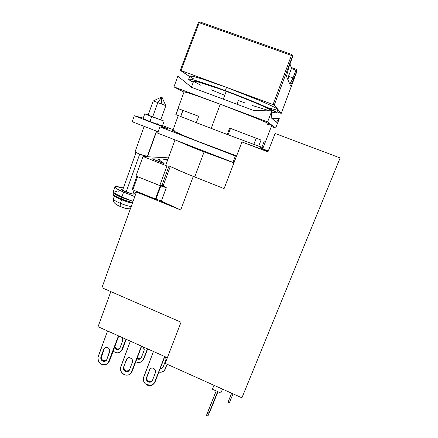 <?xml version="1.0" encoding="UTF-8"?>
<svg xmlns="http://www.w3.org/2000/svg" width="438" height="438" viewBox="0 0 438 438"><rect width="100%" height="100%" fill="white"/><g stroke="black" fill="none" stroke-linecap="round" stroke-linejoin="round"><path stroke-width="0.66" d="M276.723 112.747L277.9 109.719C278.962 108.504 253.295 97.209 226.539 87.381L225.318 90.65C252.042 100.499 277.736 111.663 276.723 112.747C276.679 113.163 275.009 112.938 271.724 112.057L276.438 112.944L276.575 112.484L266.682 107.283L252.447 101.2L225.318 90.65L226.539 87.381L261.426 101.227L272.879 106.483L276.192 108.279L277.856 109.834M200.544 85.158L193.634 81.276L196.29 81.391L218.338 88.46L234.368 94.389L256.925 103.461L267.131 108.06L271.757 110.902C272.617 109.916 249.802 100.017 226.205 91.318L223.27 99.158L226.205 91.318C207.234 84.282 193.153 79.99 193.618 81.222L191.422 87.233M204.103 151.17L204.086 151.942L233.947 162.859L204.086 151.942L194.718 176.974L204.086 151.942C192.167 147.294 183.631 143.724 178.474 141.228C183.631 143.724 192.167 147.294 204.086 151.942L204.103 151.17M245.368 103.061L238.387 100.51L236.969 104.26M275.798 109.796L267.821 107.715M193.585 78.856L190.891 77.312M189.753 76.234L192.671 76.316L202.356 79.015L226.539 87.381C205.072 79.442 189.254 74.75 189.753 76.234L188.679 79.19M193.262 82.196L188.674 79.382L189.232 79.081L191.532 79.453L195.551 80.504L225.318 90.65C203.873 82.7 188.105 77.904 188.647 79.289C188.718 79.727 190.256 80.696 193.262 82.196M251.949 105.388L269.945 110.913M210.919 89.702L224.114 95.057M293 77.92L289.211 76.557L287.75 79.344L289.211 76.557L293 77.92L295.918 70.118L291.429 68.509L296.92 70.595L293.854 78.791L290.471 85.607L286.452 76.36L289.233 66.023L292.743 56.595L291.905 54.526L199.816 21.9L198.381 22.623L180.248 70.354L189.638 76.557L181.02 70.567L273.082 104.54L291.412 55.429L199.197 22.732L181.02 70.567L180.248 70.354L198.381 22.623L199.197 22.732L181.02 70.567L273.082 104.54L291.412 55.429L292.568 56.02L274.254 105.049L273.082 104.54L274.254 105.049L281.251 113.404L277.051 111.904L281.251 113.404L297.052 71.033L296.345 69.297L295.918 70.118L296.92 70.595L293.854 78.791L290.471 85.607L286.452 76.36L289.233 66.023L292.743 56.595L291.905 54.526L291.412 55.429L199.197 22.732L199.816 21.9L198.381 22.623L199.197 22.732L199.816 21.9L291.905 54.526L291.412 55.429L292.568 56.02L274.254 105.049L281.251 113.404L297.052 71.033L296.345 69.297L291.221 67.463L296.345 69.297L293.011 77.915L289.868 84.227L293.011 77.915L293.854 78.791L293.011 77.915M287.531 78.84L291.511 68.301L290.005 63.959L291.511 68.301L287.531 78.84M182.86 110.392L198.671 116.327L182.86 110.392L180.648 116.453L182.86 110.392L178.195 108.624L198.677 116.316L196.323 122.689L227.278 134.493L229.704 128.088L261.048 140.061L258.672 146.204L263.123 147.732L253.821 144.354L256.192 138.216L230.514 128.411L228.11 134.762L227.278 134.493L229.704 128.088L261.048 140.061L256.192 138.216L261.048 140.061L258.672 146.204L253.821 144.354L256.192 138.216L230.514 128.411L228.11 134.762L211.209 128.394L220.248 104.211L211.209 128.394L196.323 122.689L198.677 116.316L182.86 110.392M263.123 147.732L271.839 125.312C272.639 124.759 246.84 114.137 220.248 104.211L196.29 95.55L186.796 92.462L184.037 91.964C183.347 91.011 198.907 96.218 220.248 104.211L255.08 117.756L266.632 122.629L271.817 125.372M275.633 128.066L271.39 126.478L275.633 128.066L279.296 118.671L276.296 122.333L271.199 117.784L271.823 110.973L253.388 110.376L191.57 87.348L177.85 76.13L173.968 86.894L267.585 121.912L275.633 128.066L267.585 121.912L271.823 110.973L253.388 110.376L191.57 87.348L177.85 76.13L173.968 86.894L267.585 121.912L271.823 110.973L271.199 117.784L276.296 122.333L279.296 118.671L275.633 128.066M183.976 92.133L173.968 86.894L183.976 92.133M267.158 124.233L269.879 125.038M271.905 118.413L279.296 118.671L271.905 118.413M264.18 141.332L261.913 147.173L263.041 147.666M175.994 114.679L178.195 108.624L175.824 114.57L180.648 116.453L175.994 114.679M123.719 207.694L120.176 206.462C117.384 205.285 115.72 204.322 115.189 203.577C115.72 204.322 117.384 205.285 120.176 206.462L120.406 203.325L121.567 199.794L120.406 203.325C124.458 204.951 128.044 206.046 131.176 206.605C128.044 206.046 124.458 204.951 120.406 203.325C115.572 201.261 113.283 199.794 113.535 198.918M113.573 192.879C114.291 194.007 117.034 195.572 121.819 197.576L131.696 200.889L121.819 197.576C116.196 195.2 113.437 193.503 113.546 192.485L113.048 193.892C112.933 194.921 115.687 196.629 121.304 199.005L132.599 202.652L121.304 199.005L121.819 197.576L121.304 199.005C116.524 197.007 113.781 195.43 113.075 194.291M125.717 191.828C122.678 190.557 121.184 189.654 121.227 189.134L123.001 189.079L121.6 188.97L121.216 189.265L121.414 189.55L125.717 191.828C130.584 193.684 133.541 194.401 134.592 193.974L133.278 192.769L134.559 194.018L132.971 194.05L125.717 191.828M160.204 368.555L162.766 367.8M163.024 367.29L160.018 369.042L161.441 368.878L163.024 367.29L165.821 360.014L166.018 358.853L165.11 356.702C165.986 357.709 166.221 358.815 165.821 360.014L163.024 367.29M114.805 346.672L116.661 349.015L116.196 349.42L118.446 349.497L119.979 347.909L119.563 348.653C118.654 349.677 117.532 349.935 116.196 349.42L116.661 349.015L119.448 348.796M121.797 350.537L120.959 351.38L122.536 349.19L126.215 339.313L122.536 349.19L121.425 350.958L119.251 352.524L117.187 352.875L115.095 352.382L113.201 351.013L115.095 352.382C117.581 353.335 119.662 352.858 121.342 350.947L122.536 349.19L122.082 349.601L125.952 339.198L121.342 350.947M127.392 358.213L126.44 359.51L123.56 367.197L124.042 366.721C123.56 368.577 124.178 370 125.903 370.991L125.427 371.479L126.642 371.774L127.841 371.577L129.489 369.896L129.155 370.537C128.192 371.747 126.943 372.059 125.427 371.479L125.903 370.991L129.084 370.636M131.619 372.371L130.858 373.258L132.21 371.227L141.638 346.212L132.21 371.227L130.551 373.603L128.701 374.813L126.489 375.174L124.244 374.632C121.058 372.793 119.913 370.165 120.806 366.737L130.354 341.164L120.516 367.838L120.603 370.159L121.55 372.338L124.244 374.632C127.064 375.711 129.369 375.12 131.159 372.864L132.21 371.227L141.403 346.102L131.159 372.864M104.233 348.391C106.226 345.675 110.962 348.752 109.62 351.9L106.79 359.571L109.812 350.674L108.805 348.363L107.764 347.635L105.372 347.553L104.386 348.221L100.751 358.125L101.747 360.425L102.788 361.158C101.079 360.173 100.461 358.755 100.937 356.904L101.468 356.455L104.277 348.812L103.746 349.245L104.901 347.794L103.746 349.245L100.937 356.904L101.468 356.455C100.997 358.3 101.611 359.713 103.313 360.698L102.788 361.158L103.987 361.449L106.155 360.589L106.79 359.571L106.352 360.359C105.394 361.443 104.206 361.711 102.788 361.158L103.313 360.698L106.242 360.49M108.755 362.335L107.858 363.244L109.538 360.912L118.758 335.979L109.046 361.914L106.029 364.465L103.85 364.832L101.632 364.301C98.484 362.483 97.346 359.866 98.216 356.455L107.551 330.969L97.937 357.55L98.397 360.983L99.716 362.949L101.632 364.301C104.26 365.325 106.467 364.827 108.241 362.801L109.538 360.912L109.024 361.372L118.463 335.847L108.241 362.801M150.097 368.895L146.9 377.113C146.401 378.974 147.02 380.408 148.767 381.41L148.34 381.931L150.792 382.035L152.238 380.825C151.274 382.171 149.977 382.538 148.34 381.931L148.767 381.41C150.07 381.936 151.219 381.761 152.21 380.879L152.21 380.879M154.149 383.343L155.167 381.673L164.808 356.57L155.167 381.673L154.242 383.201L151.657 385.292L149.407 385.648L147.135 385.09C143.91 383.234 142.755 380.589 143.675 377.145L153.442 351.49L143.379 378.257L143.834 381.722L145.175 383.71L147.135 385.09C150.163 386.223 152.572 385.533 154.351 383.026L164.628 356.488L154.351 383.026M137.959 358.618L137.16 358.103L137.959 358.618L137.537 359.05L138.687 359.319L140.762 358.508L141.375 357.545L141.063 358.147C140.149 359.286 138.972 359.587 137.537 359.05L137.959 358.618L140.981 358.257M143.352 359.894L142.651 360.715L143.91 358.815L147.666 348.905L143.91 358.815L142.372 361.027L139.607 362.456L136.421 362.018C139.081 363.02 141.255 362.456 142.941 360.326L143.91 358.815L147.458 348.812L142.941 360.326M144.151 126.352L135.068 151.822C134.357 152.238 145.542 156.508 147.299 156.492L156.437 131.115L147.579 156.421M162.389 125.936L151.8 122.317L143.034 118.671L149.911 121.594L162.389 125.947L164.141 121.096L151.679 116.65L149.911 121.594L151.679 116.65L164.141 121.096M259.685 148.668L260.402 146.823L259.685 148.668M172.862 130.425C169.758 130.393 209.988 146.544 236.613 155.895L197.565 141.239L183.73 135.632L173.224 130.82L172.862 130.425L178.277 115.55M255.984 145.175L227.738 134.641L255.984 145.175M196.328 122.662L178.567 115.659L196.328 122.662M209.479 412.361L214.302 400.206L209.479 412.361M206.468 415.438L207.804 411.819L209.26 412.486L217.664 391.588L208.488 414.43L211.527 407.679L207.919 416.012L209.26 412.486L207.804 411.819L216.197 390.931L206.517 415.366M228.05 402.139L231.664 393.22L229.441 398.695L230.799 399.308L229.441 398.695L228.078 402.068L229.424 402.681L233.021 393.828L229.567 402.33L228.231 401.706M139.706 154.121L126.144 192.003L139.706 154.121M161.846 96.88L153.388 100.926L165.761 105.624L161.846 96.88L157.795 102.602L161.846 96.88L161.283 103.921L165.86 105.662L153.24 100.866L148.17 115.074L160.762 119.815L152.665 116.93L157.795 102.602L152.665 116.93L148.203 115.068M114.252 196.038L113.486 199.022C113.524 199.947 115.829 201.381 120.406 203.325L120.094 206.364L121.392 207.004L118.003 205.395M148.236 114.904L145.159 114.017L151.679 116.65L144.77 113.792L148.236 114.904M135.38 151.778L135.079 151.898L135.731 152.364L140.614 154.472L147.573 156.443L156.662 131.203M211.527 407.679L217.949 391.72L211.527 407.679M213.24 402.785L215.184 398.262L213.24 402.785M126.757 208.619L123.691 207.847L126.763 208.499M236.482 156.109L234.067 162.41L236.482 156.109L235.376 155.983L236.482 156.109M234.116 162.427L232.939 162.361L235.376 155.983L232.939 162.361L157.658 133.147L159.93 126.85L235.376 155.983L159.93 126.85L157.658 133.147L232.939 162.361L234.116 162.427M168.022 128.772L159.93 126.85L168.022 128.772L134.28 115.752L168.022 128.772M158.156 131.778L132.177 121.709L134.28 115.752L132.177 121.709L158.156 131.778M143.231 118.118L134.28 115.752L143.231 118.118M173.147 129.648L162.531 125.553L173.147 129.648M229.567 402.33L229.397 402.746M206.561 415.29L206.747 414.917M155.408 199.027L155.961 199.23L160.834 185.931L160.281 185.728L155.408 199.027L132.862 189.873L137.598 176.689L132.862 189.873L155.408 199.027L155.961 199.23L160.834 185.931L166.303 187.71L161.43 200.954L155.961 199.23L161.43 200.954L166.303 187.71L161.896 185.356L159.777 185.602L166.96 165.986L168.997 165.986L161.896 185.356L168.997 165.986L166.96 165.986L159.777 185.602L135.983 176.038L142.996 156.497L166.96 165.986L142.996 156.497L135.983 176.038L160.281 185.728L155.408 199.027M161.923 125.657L160.001 124.814M157.346 123.74L157.056 123.626M150.048 120.976L149.752 120.866M145.372 119.333L143.483 118.747M174.182 130.584L172.917 130.404M141.375 357.545L144.118 350.296L144.305 349.135L143.401 347L144.118 350.296L141.375 357.545M137.537 359.05L136.935 358.695L137.537 359.05M147.562 384.564C150.584 385.692 152.982 385.007 154.762 382.505M152.473 380.354L155.43 372.634L155.348 370.143L153.546 368.309L152.309 368.019L151.088 368.216L149.676 369.376C151.488 366.184 156.913 369.245 155.43 372.634L152.473 380.354M149.834 369.42L146.467 377.622L146.9 377.113L146.982 379.587L148.778 381.416M148.34 381.931C146.593 380.923 145.969 379.489 146.467 377.622L146.555 380.102L148.34 381.931M222.559 389.13L220.774 392.99L212.397 389.218L213.974 385.281L212.397 389.218L220.774 392.99L222.559 389.13M129.489 369.896L132.386 362.204L132.298 359.724L131.57 358.645L129.292 357.616L127.086 358.487L126.44 359.51L126.812 358.815C128.723 355.864 133.793 358.941 132.386 362.204L129.489 369.896M126.916 359.05L123.56 367.197L124.042 366.721L124.135 369.185L125.909 370.997M125.427 371.479C123.697 370.482 123.078 369.059 123.56 367.197L123.653 369.667L125.427 371.479M119.979 347.909L122.662 340.682L122.843 339.527L121.945 337.402L122.662 340.682L119.979 347.909M118.501 336.68L119.716 336.406L118.501 336.68M116.196 349.42L114.477 347.564L116.196 349.42M167.185 364.274L164.792 369.798C163.379 371.878 161.398 372.639 158.852 372.081L161.211 372.218L164.02 370.789L165.537 368.55L164.589 370.115L167.185 364.274M163.659 186.123L161.463 185.405L159.925 185.586L166.303 187.71L163.659 186.123M163.128 185.947L170.262 166.489L168.997 165.986L170.262 166.489L163.128 185.947M167.283 157.79L142.996 156.497L167.283 157.79L168.312 158.195L167.283 157.79M258.694 148.137L241.951 141.961L224.092 188.603L193.267 176.399C184.102 172.758 176.432 169.457 170.262 166.489L186.747 173.766L224.092 188.603L241.951 141.961L258.694 148.137M264.393 150.469L264.672 149.752L265.784 150.053L265.461 150.875L265.784 150.053L268.27 151.006L264.672 149.752L264.393 150.469M260.183 148.044L264.672 149.752L260.183 148.044M267.946 151.827L257.303 147.759L267.946 151.827M139.103 358.886L140.237 358.7M149.999 381.712L151.214 381.514M104.277 348.812L101.282 357.671L102.278 359.965L103.324 360.698M104.512 360.983L105.695 360.786M127.113 371.282L128.312 371.085M127.392 358.218L126.812 358.815M115.013 347.329L116.672 349.015M117.795 349.278L118.906 349.086M160.664 368.61L161.814 368.424M163.692 159.312L167.842 159.487L163.692 159.312L167.524 160.346L163.692 159.312M158.419 159.087L157.685 161.096L158.419 159.087L151.909 158.808L158.419 159.087L159.487 159.509L158.419 159.087M163.303 163.314L164.124 163.33L160.341 160.888L159.487 159.509C159.098 160.089 160.647 161.359 164.124 163.33L151.909 158.808L163.303 163.314M132.21 189.435L132.862 189.873L132.156 189.457L136.853 176.388M180.719 209.983L193.267 176.399L180.719 209.983L136.442 191.997L137.674 191.828L136.442 191.997L180.719 209.983C172.632 206.687 165.723 203.528 159.99 200.5L180.719 209.983M267.93 151.876L241.951 141.961L267.93 151.876L275.113 133.475L267.93 151.876M181.025 322.209L165.181 363.376L181.025 322.209L101.928 287.722L136.442 191.997L101.928 287.722L181.025 322.209M167.36 357.709L98.063 326.726L110.825 291.599L98.063 326.726L167.36 357.709M260.243 147.896L268.286 150.962L260.243 147.896M340.134 157.943L275.113 133.475L340.134 157.943L241.907 397.819L340.134 157.943M241.907 397.819L165.181 363.376L241.907 397.819M123.385 188.001L115.747 186.588L114.959 187.136L116.158 188.373L121.271 191.094L134.767 196.64L123.62 192.096C117.767 189.638 114.887 187.907 114.986 186.906C115.643 186.243 118.446 186.61 123.385 188.001M136.191 192.698L133.672 191.674L136.191 192.698M121.906 196.881L123.62 192.096L121.906 196.881L133.037 201.436L121.906 196.881C116.07 194.417 113.201 192.66 113.316 191.609L113.634 192.408L115.774 193.957L121.906 196.881M120.143 192.172L118.572 191.8M116.711 191.439L115.194 191.258M114.088 191.264L113.442 191.466M121.392 207.004L120.242 206.539M113.519 194.85C111.613 196.098 128.367 202.882 132.396 203.21L129.643 202.542M123.691 207.847L122.99 207.65M120.176 206.462C125.148 208.384 128.482 209.178 130.179 208.849C128.482 209.178 125.148 208.384 120.176 206.462M113.535 195.217L115.331 196.766M117.22 197.828L127.474 201.907M175.008 139.881L165.652 165.465M182.958 110.431L180.724 116.557M175.824 114.57L184.037 91.964M132.823 194.023L134.132 190.393M146.265 156.673L146.391 156.333M160.762 119.815L165.86 105.662M122.552 190.338L136.043 152.528M206.468 415.35L207.919 416.012M259.909 148.756L260.626 146.905M143.034 118.671L144.764 113.803M150.097 368.889L149.676 369.376M164.792 369.798L165.153 369.338M159.427 159.673L158.759 161.518M114.953 186.988L113.316 191.609M130.371 208.838C127.294 208.816 123.866 207.995 120.094 206.364C116.579 204.694 114.756 203.582 114.619 203.018C113.721 202.378 113.343 201.047 113.48 199.033M113.02 193.957C112.878 195.206 114.542 196.624 118.008 198.217L126.352 201.54L132.402 203.205"/></g></svg>
